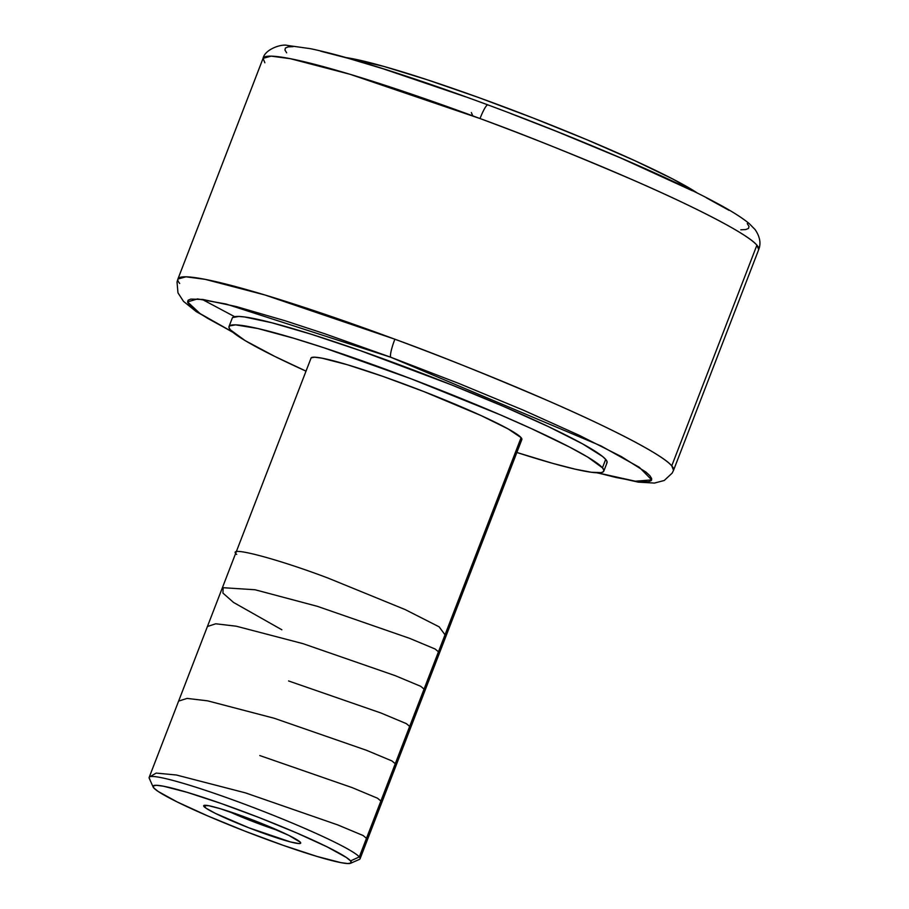 <?xml version="1.0" encoding="UTF-8"?>
<svg xmlns="http://www.w3.org/2000/svg" width="909" height="909" viewBox="0 0 909 909"><rect width="100%" height="100%" fill="white"/><g stroke="black" fill="none" stroke-linecap="round" stroke-linejoin="round"><path stroke-width="1.36" d="M179.709 283.449A265.633 22.225 21.1 0 1 177.914 279.029A265.633 22.225 21.1 0 1 394.87 339.216A16.953 2.647 110.3 0 0 390.756 357.237L458.852 383.45L523.584 410.266L579.351 435.377L621.381 456.602L646.026 472.135L649.969 475.805L651.685 478.645L651.174 480.634L648.435 481.759L636.391 481.361L616.018 477.475L597.44 472.805L635.368 481.225L651.673 479.884L639.357 467.328L600.997 445.921L390.756 357.237A16.953 2.647 -69.7 0 1 394.87 339.216C437.218 354.601 488.474 375.201 548.65 401.028C606.223 426.048 662.252 454.193 671.751 465.863L673.546 470.283L672.171 473.112L664.229 480.486L654.423 483.077L638.186 482.122L596.77 472.782M263.065 58.358L177.914 279.029L186.004 276.813L205.195 279.358L264.803 294.948L394.87 339.216A265.633 22.225 21.1 0 1 671.751 465.863L756.902 245.18L671.751 465.863A265.633 22.225 21.1 0 1 673.546 470.283L758.697 249.6A265.633 22.225 -158.9 0 0 756.902 245.18A265.633 22.225 -158.9 0 0 480.02 118.545A265.633 22.225 -158.9 0 0 263.065 58.358C264.951 49.256 281.529 43.655 287.46 45.45L310.276 48.654C325.99 51.904 346.193 57.312 370.883 64.869C405.425 75.47 444.421 88.809 487.883 104.899C575.545 137.327 667.149 176.482 714.633 201.98C730.313 210.252 741.869 217.478 749.311 223.671L755.118 229.602C759.969 236.738 761.163 243.407 758.697 249.6L756.902 245.18C747.403 233.511 691.374 205.377 633.8 180.346C573.636 154.519 522.368 133.918 480.02 118.545A16.953 2.647 -69.7 0 1 487.86 104.899A16.953 2.647 110.3 0 0 480.02 118.545L349.954 74.265L290.346 58.687L271.155 56.142L263.065 58.358L264.86 62.778M521.641 439.831L521.096 437.638L359.305 856.926A113.034 9.454 21.1 0 1 360.066 858.812L521.857 439.524A113.034 9.454 -158.9 0 0 521.096 437.638L508.097 428.912L481.145 415.606L423.946 391.609L383.098 376.462L347.318 364.725L322.059 358.18L314.662 357.203L311.162 357.816L149.156 777.422A113.034 9.454 21.1 0 1 249.736 806.124A113.034 9.454 21.1 0 1 359.305 856.926L350.59 860.903A106.251 8.885 21.1 0 1 350.692 863.232A106.251 8.885 21.1 0 1 252.6 834.11A106.251 8.885 21.1 0 1 153.78 787.944L153.257 785.876L156.541 785.296L163.506 786.217L187.243 792.364L220.876 803.397L259.27 817.634L296.595 832.905L327.149 846.881L346.295 857.437L350.59 860.903L351.113 862.971L347.829 863.55L340.864 862.63L317.116 856.471L283.494 845.438L245.089 831.212L207.775 815.941L177.221 801.965L158.075 791.409L153.78 787.944A106.251 8.885 21.1 0 1 153.132 787.001A106.251 8.885 21.1 0 1 243.442 811.589A106.251 8.885 21.1 0 1 350.59 860.903L359.305 856.926A113.034 9.454 -158.9 0 0 245.316 804.465A113.034 9.454 -158.9 0 0 149.246 778.309L153.132 787.001M350.692 863.232L359.407 859.403A113.034 9.454 -158.9 0 0 359.305 856.926L521.096 437.638A113.034 9.454 -158.9 0 0 411.527 386.836A113.034 9.454 -158.9 0 0 310.946 358.135M204.025 806.567A51.995 4.352 21.1 0 1 203.98 805.431A51.995 4.352 21.1 0 1 251.975 819.679A51.995 4.352 21.1 0 1 300.345 842.268L288.869 835.405L255.656 821.1L220.41 808.737L208.786 805.726L203.775 805.556L206.127 808.26L215.501 813.43L248.714 827.747L290.505 841.95L298.981 843.563L300.595 843.279L300.345 842.268A51.995 4.352 21.1 0 1 300.652 842.734A51.995 4.352 21.1 0 1 256.463 830.701A51.995 4.352 21.1 0 1 204.025 806.567L206.638 805.374L204.025 806.567M603.803 471.135L607.042 462.726A200.855 16.805 -158.9 0 0 605.678 459.386L602.44 467.794A200.855 16.805 21.1 0 1 603.803 471.135A200.855 16.805 21.1 0 1 516.857 452.477L552.467 463.295L575.011 469.135L591.475 472.282L601.201 472.6L603.417 471.691L603.826 470.089L602.44 467.794L605.678 459.386L602.497 456.432L582.589 443.876L548.65 426.73L503.597 406.448L451.318 384.791L360.464 350.681L311.367 334.273L271.598 322.706L244.578 316.968L238.851 316.446L232.636 317.548M305.947 371.099A200.855 16.805 21.1 0 1 230.375 329.865A200.855 16.805 21.1 0 1 229.011 326.524A200.855 16.805 21.1 0 1 407.732 377.519A200.855 16.805 21.1 0 1 602.44 467.794L587.657 457.045L569.466 447.012L531.447 428.639L500.359 414.856L411.413 378.917L323.649 347.681L293.641 338.228L257.792 328.513L235.601 324.854L229.398 325.956L228.977 327.57L230.375 329.865L245.157 340.614L274.688 356.373L305.947 371.099M510.79 113.568L556.172 131.248L620.904 158.064L692.419 190.776M706.463 197.878L728.973 210.297M747.278 223.603L749.005 226.443L748.493 228.432L745.755 229.557L740.812 229.795M286.653 52.836L284.926 49.995L285.437 48.007L288.176 46.882L293.13 46.643M320.604 51.165L348.522 58.403L382.916 68.709L465.635 96.831M234.636 316.684L202.173 299.391M390.756 357.237L225.989 304.004L197.48 298.925L187.549 301.913L199.991 313.548L232.602 332.024L207.638 318.343L199.401 313.151L189.333 305.038L187.606 302.197L188.118 300.209L190.867 299.084L202.912 299.481L236.363 306.583L285.596 320.911L325.138 333.887L390.756 357.237M697.623 193.219A200.855 16.805 -158.9 0 0 525.856 115.182A200.855 16.805 -158.9 0 0 346.193 57.608L383.746 66.391L427.048 79.708L478.35 97.433L533.208 118.034L586.919 139.736L634.846 160.677L672.865 179.05L697.714 193.276M606.655 463.295L607.076 461.681L605.678 459.386A200.855 16.805 -158.9 0 0 410.982 369.111A200.855 16.805 -158.9 0 0 232.261 318.116L229.011 326.524M228.375 811.248A45.211 3.784 -158.9 0 0 278.665 830.656A45.211 3.784 21.1 0 1 228.375 811.248M149.928 779.308A113.034 9.454 21.1 0 1 149.156 777.422M438.456 651.798L435.081 648.992L409.55 638.323L317.377 606.337L255.111 589.771L223.16 587.703L222.944 593.1L233.545 602.451L281.858 629.778M424.06 689.113L420.708 686.306L395.142 675.626L302.981 643.652L236.272 626.21L215.717 623.79L207.388 626.517M409.664 726.416L406.323 723.621L380.882 712.974L288.585 680.955M395.267 763.719L391.904 760.913L366.418 750.266L274.2 718.258L207.672 700.85L187.072 698.407L178.618 701.1M380.871 801.022L377.53 798.227L352.215 787.637L259.804 755.561M366.486 838.325L363.134 835.53L337.762 824.918L245.407 792.864L176.369 775.002L156.166 773.082L149.712 776.877M445.012 634.8L439.149 626.835L405.187 609.587L328.251 578.158C275.87 558.274 225.523 545.23 236.704 554.422M472.828 115.886L471.339 112.546M177.914 279.029L177.028 282.063L177.971 292.846L183.482 301.356L196.174 311.56L233.113 332.455"/></g></svg>

